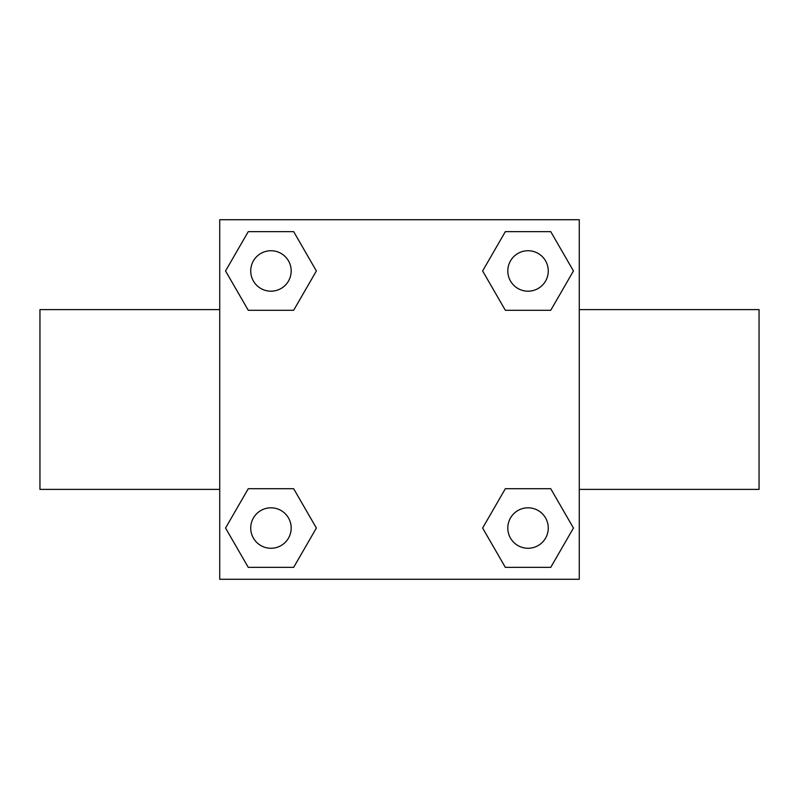 <?xml version="1.0" encoding="UTF-8"?>
<svg xmlns="http://www.w3.org/2000/svg" width="799" height="799" viewBox="0 0 799 799"><rect width="100%" height="100%" fill="white"/><g stroke="black" fill="none" stroke-linecap="round" stroke-linejoin="round"><path stroke-width="1.2" d="M293.662 310.282L248.259 310.282L225.548 270.961L248.259 231.64L293.662 231.64L316.374 270.961L293.662 310.282L269.942 310.282M269.942 488.718L293.662 488.718L316.374 528.039L293.662 567.36L248.259 567.36L225.548 528.039L248.259 488.718L293.662 488.718M529.058 310.282L505.338 310.282L482.626 270.961L505.338 231.64L550.741 231.64L573.452 270.961L550.741 310.282L505.338 310.282M505.338 488.718L550.741 488.718L573.452 528.039L550.741 567.36L505.338 567.36L482.626 528.039L505.338 488.718L529.058 488.718M579.275 489.387L759.05 489.387L759.05 309.613L579.275 309.613M219.725 309.613L39.95 309.613L39.95 489.387L219.725 489.387M219.725 219.725L579.275 219.725L579.275 579.275L219.725 579.275L219.725 219.725M550.741 567.36L505.338 567.36L550.741 567.36M548.264 528.039A20.225 20.225 0 0 0 517.922 510.521A20.225 20.225 0 0 0 517.922 545.557A20.225 20.225 0 0 0 548.264 528.039M293.662 567.36L248.259 567.36L293.662 567.36M291.186 528.039A20.225 20.225 0 0 0 260.844 510.521A20.225 20.225 0 0 0 260.844 545.557A20.225 20.225 0 0 0 291.186 528.039M505.338 231.64L550.741 231.64L505.338 231.64M548.264 270.961A20.225 20.225 0 0 0 517.922 253.443A20.225 20.225 0 0 0 517.922 288.479A20.225 20.225 0 0 0 548.264 270.961M248.259 231.64L293.662 231.64L248.259 231.64M291.186 270.961A20.225 20.225 0 0 0 260.844 253.443A20.225 20.225 0 0 0 260.844 288.479A20.225 20.225 0 0 0 291.186 270.961"/></g></svg>
